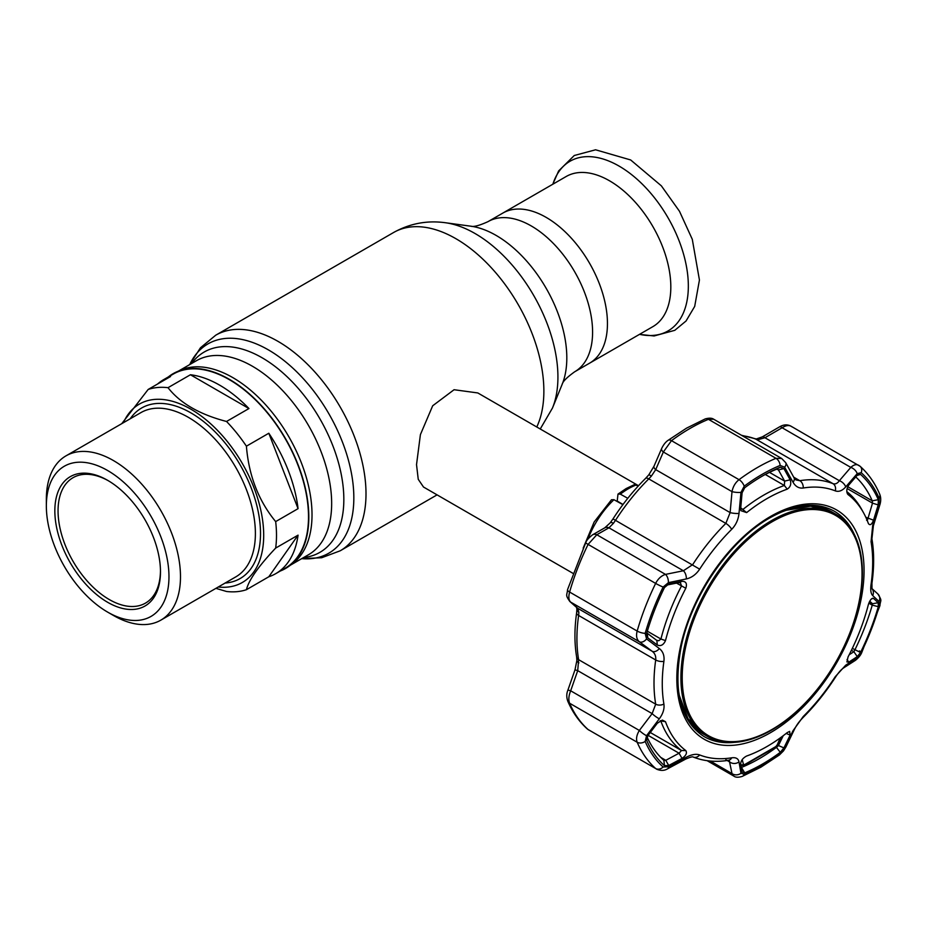 <?xml version="1.0" encoding="UTF-8"?>
<svg xmlns="http://www.w3.org/2000/svg" width="927" height="927" viewBox="0 0 927 927"><rect width="100%" height="100%" fill="white"/><g stroke="black" fill="none" stroke-linecap="round" stroke-linejoin="round"><path stroke-width="1.39" d="M546.154 217.381A86.686 50.046 60 0 1 602.782 293.766A86.686 50.046 60 0 1 589.502 363.233A86.686 50.046 -120 0 0 602.782 293.766A86.686 50.046 -120 0 0 546.154 217.381A86.686 50.046 -120 0 0 502.816 213.094A86.686 50.046 60 0 1 546.154 217.381M176.64 371.889L180.359 370.232A112.028 64.681 60 0 1 232.804 377.602A112.028 64.681 60 0 1 305.018 473.164A112.028 64.681 60 0 1 292.179 563.906L288.888 566.304A112.468 64.936 -120 0 0 301.785 475.215A112.468 64.936 -120 0 0 229.282 379.282A112.468 64.936 -120 0 0 176.64 371.889A112.468 64.936 -120 0 0 168.332 376.941M280.36 570.986A112.468 64.936 -120 0 0 288.888 566.304M638.529 485.736L477.799 392.944L454.068 389.722L432.689 405.771L420.406 434.612L416.524 464.636L418.239 479.294L423.488 487.023L572.84 573.257M652.875 326.64A86.686 50.046 -120 0 0 666.154 257.185A86.686 50.046 -120 0 0 609.526 180.8A86.686 50.046 -120 0 0 566.188 176.501L487.961 221.669A86.686 50.046 60 0 1 531.298 225.968A86.686 50.046 60 0 1 587.927 302.353A86.686 50.046 60 0 1 574.636 371.808L652.875 326.64M123.407 422.712A102.978 59.455 60 0 1 204.832 418.807A102.978 59.455 60 0 1 263.697 535.319A102.978 59.455 60 0 1 218.262 587M121.761 423.662L148.158 389.456A112.028 64.681 60 0 1 168.019 387.683C180.174 403.222 199.676 414.485 226.536 421.472A112.028 64.681 60 0 1 246.408 446.188C248.784 475.597 258.529 500.731 275.667 521.6A112.028 64.681 60 0 1 276.501 535.319A112.028 64.681 60 0 1 275.667 548.077C258.529 566.223 248.772 580.093 246.408 589.711L268.807 576.768A112.028 64.681 -120 0 0 275.701 573.674A112.028 64.681 -120 0 0 298.065 535.146L275.667 548.077M46.35 505.933L46.35 499.282A94.855 54.763 60 0 1 65.991 455.852A94.855 54.763 60 0 1 139.085 481.264A94.855 54.763 60 0 1 180.487 576.721A94.855 54.763 60 0 1 160.846 620.14A94.855 54.763 60 0 1 113.418 615.447L107.659 612.121A86.709 50.058 60 0 1 46.35 505.933A86.709 50.058 60 0 1 107.659 470.534A86.709 50.058 60 0 1 168.969 576.721A86.709 50.058 60 0 1 107.659 612.121M160.475 571.82A74.681 43.117 60 0 1 107.659 602.307A74.681 43.117 60 0 1 54.844 510.835A74.681 43.117 60 0 1 107.659 480.348A74.681 43.117 60 0 1 160.475 571.82M160.464 570.881A72.422 41.819 60 0 1 145.469 603.118A72.422 41.819 60 0 1 89.664 583.72A72.422 41.819 60 0 1 58.053 510.835A72.422 41.819 60 0 1 73.048 477.683A72.422 41.819 60 0 1 108.471 480.812M148.158 389.456L170.556 376.524A112.028 64.681 -120 0 0 163.673 379.63L173.268 374.079A112.028 64.681 60 0 1 259.606 404.102A112.028 64.681 60 0 1 308.506 516.837A112.028 64.681 60 0 1 285.296 568.124L275.701 573.674M163.673 379.63A112.028 64.681 -120 0 0 157.544 384.045M226.536 421.472L248.946 408.54A112.028 64.681 -120 0 0 190.429 374.751L168.019 387.683M275.667 521.6L298.065 508.656A112.028 64.681 -120 0 0 268.807 433.245L246.408 446.188M248.946 408.54L190.429 374.751M246.408 589.711A112.028 64.681 60 0 1 226.536 591.484L215.921 588.355M268.807 576.768L298.065 535.146M298.065 508.656L268.807 433.245M623.025 504.485L617.208 501.067L617.985 494.103L620.36 494.161L627.788 498.297M583.164 548.135L594.137 522.028L611.496 499.757L613.952 499.699L622.886 504.659M617.985 494.103L626.154 488.552L634.404 484.624L638.286 485.991M639.665 484.497L641.414 482.654M646.814 632.956L656.664 640.314L658.726 640.742L660.928 639.027A153.905 88.853 -60 0 1 681.507 585.968L680.488 582.944L679.062 582.596L665.783 585.261M846.977 492.677L848.066 494.589C846.177 491.924 846.421 488.738 848.796 485.03L857.278 475.169L858.564 474.137L860.523 474.381A176.397 101.843 -60 0 1 878.298 499.676L878.193 504.914L873.524 520.198C871.693 524.694 869.978 525.783 868.367 523.477A151.808 87.648 120 0 0 863.605 512.909A151.808 87.648 120 0 0 848.066 494.589L847.371 493.743M848.796 662.133L846.907 661.924L848.066 656.919A151.808 87.648 120 0 0 868.367 604.578C869.978 599.966 871.693 597.915 873.524 598.413L878.193 602.735L878.298 606.664A176.397 101.843 -60 0 1 860.523 652.504L857.278 656.629L848.796 662.133L847.023 659.514M872.608 598.216L873.524 598.413L871.658 598.749M766.93 746.548A151.808 87.648 120 0 0 787.243 732.585L789.642 731.403L790.14 735.099L783.918 747.892L780.279 752.318A176.397 101.843 -60 0 1 762.492 764.057A176.397 101.843 -60 0 1 744.705 772.851L742.098 772.04L740.696 763.651C740.963 760.546 742.933 757.996 746.629 756.026A151.808 87.648 120 0 0 766.93 746.548M707.127 760.685L733.848 776.108L732.006 773.582A6.79 5.747 -9.1 0 0 740.963 773.234L744.196 774.242A178.216 102.897 120 0 0 762.168 765.354A178.216 102.897 120 0 0 780.14 753.489L784.636 748.019L793.025 730.719L803.245 716.513A148.795 85.91 120 0 0 835.285 676.652L845.702 665.192L857.197 657.753L861.195 652.643A178.216 102.897 120 0 0 879.167 606.328L879.028 601.472L872.701 595.586C870.87 593.72 870.314 590.012 871.056 584.473A148.795 85.91 120 0 0 871.056 541.75L872.701 525.354L879.028 504.717L879.167 498.251A178.216 102.897 120 0 0 861.195 472.689L857.197 473.651L845.702 486.93C842.237 490.777 838.761 492.098 835.285 490.87A148.795 85.91 120 0 0 803.245 488.008C798.97 488.529 795.563 486.605 793.025 482.225L784.636 467.173L780.14 465.447A178.216 102.897 120 0 0 762.168 474.334A178.216 102.897 120 0 0 744.196 486.188L740.963 492.388A6.79 1.448 -175.1 0 1 732.006 491.634C733.002 486.594 735.343 482.608 739.028 479.676A183.326 105.84 -60 0 1 776.003 458.332L781.658 458.471L713.686 419.224L708.448 419.328A6.79 4.438 -112.3 0 0 705.18 418.934L705.18 418.934C709.051 417.857 711.878 417.961 713.686 419.224M762.492 476.003A176.397 101.843 -60 0 1 765.378 474.381A176.397 101.843 -60 0 1 780.279 467.208L783.918 468.61L790.14 479.792C791.507 483.836 790.534 486.953 787.243 489.155A151.808 87.648 120 0 0 766.93 498.645A151.808 87.648 120 0 0 746.629 512.608L740.882 510.65L740.696 508.332L742.098 492.758L744.705 487.741A176.397 101.843 -60 0 1 762.492 476.003M588.842 730.07L587.347 728.993A6.79 5.504 -48.3 0 0 588.089 729.526L655.644 768.529A183.326 105.84 -60 0 1 637.162 742.237C635.91 738.889 636.64 734.96 639.352 730.453L652.144 713.616L655.702 704.172A153.905 88.853 -60 0 1 655.702 659.978C656.096 656.235 654.914 653.326 652.144 651.264L639.352 641.762C636.64 639.456 635.91 635.887 637.162 631.055A183.326 105.84 -60 0 1 655.644 583.407C658.089 578.703 661.368 575.702 665.482 574.392L683.373 570.765L692.689 564.636A153.905 88.853 -60 0 1 725.841 523.396L730.128 512.596L732.006 491.634L663.338 451.994A6.79 2.978 -156.5 0 1 661.623 448.575L661.623 448.575C663.442 444.751 665.609 442.005 668.112 440.313L668.112 440.313A6.79 3.326 -126.6 0 1 671.484 440.673L663.338 451.994L655.713 469.63A6.79 2.955 -156.8 0 1 653.987 466.258L661.623 448.575M741.229 766.791L741.982 767.22A172.005 99.305 120 0 0 759.317 758.645A172.005 99.305 120 0 0 776.664 747.197L778.448 745.551L783.918 747.892M776.015 746.826L780.279 752.318M740.673 508.807L743.176 509.259A153.905 88.853 -60 0 1 763.755 495.099A153.905 88.853 -60 0 1 784.346 485.481L784.636 481.113L778.448 469.931L776.664 469.178A172.005 99.305 120 0 0 763.744 475.296M866.594 520.279L867.429 520.256L872.504 503.152L872.249 500.835A172.005 99.305 120 0 0 855.76 476.942M647.034 737A172.005 99.305 120 0 0 663.732 760.233L665.783 760.314L668.738 765.482L664.474 765.679A176.397 101.843 -60 0 1 646.687 740.383L646.467 739.329M857.278 656.629L853.883 651.716L854.903 649.862A172.005 99.305 120 0 0 872.249 605.157L872.504 603.732L878.193 602.735M869.364 601.913L872.504 603.732L869.735 601.206M849.178 654.763L853.883 651.716L851.415 650.291M852.342 648.379L860.523 652.504M664.474 765.679L663.871 760.325M660.812 757.44L665.783 760.314L679.062 753.222L682.04 758.402L668.738 765.482M646.559 738.332L646.687 740.383L647.822 735.737L657.313 723.234L662.365 720.094L665.493 721.704A151.808 87.648 120 0 0 685.806 750.592C687.301 753.037 686.038 755.644 682.04 758.402M648.112 735.354L679.062 753.222L681.507 750.522A153.905 88.853 -60 0 1 660.928 721.241L660.406 720.685M791.832 426.779C789.398 424.867 786.166 425.192 782.133 427.753A6.79 2.468 -120 0 0 779.572 426.849L779.572 426.849C783.582 424.473 787.417 424.265 791.067 426.223L860.129 466.316A6.79 5.504 131.7 0 1 861.195 472.689M878.193 504.914L872.504 503.152L847.093 488.494M873.524 520.198L865.806 517.243M846.803 491.611A153.905 88.853 -60 0 1 861.762 509.56L863.605 512.909M857.197 473.651A6.79 3.951 -139.6 0 0 850.801 467.393L782.133 427.753L764.937 437.741A6.79 2.491 -120.3 0 0 762.342 436.86L779.572 426.849M793.025 482.225A6.79 4.102 -28.7 0 0 794.033 477.776L795.899 479.908L799.816 480.684A153.905 88.853 -60 0 1 832.967 483.651C835.285 484.427 837.417 483.454 839.364 480.707L764.937 437.741L758.39 439.583A6.79 4.913 -91.5 0 0 756.27 438.992L741.449 435.261M758.39 439.583L755.887 439.155A6.79 5.527 -68.4 0 0 755.296 438.865M790.14 479.792L784.636 481.113L769.491 472.376M777 469.097L778.448 469.931L783.918 468.61M740.963 492.388L739.004 513.407A6.79 1.483 -174.7 0 1 730.128 512.596L655.713 469.63L651.345 476.142A6.79 0.603 -141.9 0 0 648.842 474.786L645.609 478.355C633.604 490.313 622.735 503.836 613.002 518.911L610.186 522.874L604.775 527.834A6.79 5.122 -119.5 0 1 608.958 527.799L596.814 534.74A6.79 5.145 -120 0 0 592.596 534.798A6.79 5.145 -120 0 0 592.585 534.798A6.79 5.145 -120 0 0 592.562 534.821L604.775 527.834M651.345 476.142L648.761 478.9A6.79 2.352 -134.8 0 0 645.609 478.355M739.004 513.407C738.321 519.665 735.899 524.972 731.716 529.305A6.79 2.352 -134.8 0 0 725.841 523.396L648.761 478.9A153.905 88.853 120 0 0 615.621 520.14L613.489 523.245A6.79 2.248 -140.5 0 0 610.186 522.874M613.489 523.245L608.958 527.799L683.373 570.765A6.79 3.627 -101.6 0 1 686.339 578.935L668.39 582.654A6.79 3.592 -101.3 0 0 665.482 574.392L596.814 534.74L588.089 544.404A183.326 105.84 120 0 0 569.607 592.052C568.332 596.861 568.68 600.209 570.673 602.11L577.718 608.297L578.9 612.376L578.622 615.47A153.905 88.853 120 0 0 578.622 659.676L577.718 670.65L570.673 690.8C568.68 695.725 568.332 699.862 569.607 703.234A183.326 105.84 120 0 0 588.089 729.526L655.644 768.529A6.79 5.504 131.7 0 0 663.129 767L668.39 766.756L686.339 757.197C691.669 754.427 696.119 753.674 699.665 754.949A148.795 85.91 120 0 0 731.716 757.811C735.911 757.243 738.344 758.599 739.004 761.901L740.963 773.234M569.862 601.519L569.862 601.519A6.79 6.107 -48.6 0 0 570.673 602.11L639.352 641.762A6.79 4.542 126.6 0 0 646.559 638.935L659.329 648.541A6.79 4.589 126.6 0 1 652.144 651.264L577.718 608.297A6.79 6.083 -48.8 0 1 576.93 607.718L569.862 601.519C564.96 594.543 567.115 595.609 567.544 589.653L567.544 589.653A6.79 2.178 16.1 0 0 569.607 592.052L637.162 631.055A6.79 2.178 -163.9 0 0 645.169 633.35L646.559 638.935M567.811 701.252A6.79 5.099 -23.4 0 0 567.834 701.299C566.397 697.394 566.432 693.639 567.938 690.024L574.995 669.827L576.884 660.464L576.652 657.104C574.381 643.5 574.369 628.715 576.629 612.77L576.895 609.317A6.79 4.565 -2.4 0 0 578.9 612.376M576.884 660.464A6.79 3.221 2 0 0 578.9 662.863M574.995 669.827L577.718 670.65L652.144 713.616A6.79 1.286 -143 0 0 659.329 718.773L646.559 735.69A6.79 1.321 -142.6 0 1 639.352 730.453L570.673 690.8L567.938 690.024M786.166 733.431L790.14 735.099M741.218 767.058L744.705 772.851M777.486 744.995L778.448 745.551L783.234 735.69M845.702 486.93A6.79 3.917 -139 0 0 839.364 480.707L850.801 467.393C854.103 464.415 856.965 463.882 859.387 465.783A6.79 5.504 131.7 0 1 860.129 466.316C868.332 473.662 874.833 482.897 879.642 494.01L879.642 494.01A6.79 5.099 156.6 0 1 879.167 498.251M710.291 761.044L732.006 773.582L729.213 760.244M725.841 759.758A6.79 5.017 -99.1 0 0 728.541 760.302C715.806 762.353 704.057 761.276 693.28 757.081L693.28 757.081C692.805 756.455 690.302 757.104 685.771 759.039L667.846 768.657A6.79 2.26 -118 0 0 668.39 766.756M685.771 759.039A6.79 2.294 -118.4 0 0 686.339 757.197M727.174 760.511L730.128 762.226A6.79 5.724 -9.7 0 0 739.004 761.901M879.642 494.01C881.044 497.382 881.079 501.078 879.758 505.122L873.396 525.725L871.925 538.842C874.207 552.446 874.207 567.231 871.948 583.176L871.994 588.784L871.473 588.147L877.846 593.952C882.701 601.855 880.314 599.514 879.943 605.655L861.716 652.631C860.615 655.296 858.483 657.88 855.331 660.406L843.825 667.776C841.299 669.387 838.541 672.481 835.575 677.034C825.841 692.11 814.972 705.632 802.979 717.591L802.979 717.591C800.974 719.827 797.626 722.875 794.219 729.792L785.876 747.081A6.79 3.129 -154 0 1 784.636 748.019M794.219 729.792A6.79 3.105 -154.5 0 1 793.025 730.719M843.825 667.776A6.79 5.249 -122.4 0 0 845.702 665.192M855.331 660.406A6.79 5.284 -123 0 0 857.197 657.753M877.846 593.952A6.79 6.234 132.4 0 1 879.028 601.472M871.936 588.622A6.79 6.211 132.2 0 1 872.701 595.586M873.396 525.725L872.701 525.354M879.758 505.122L879.028 504.717M794.033 477.776L785.714 462.666L781.658 458.471M784.636 467.173A6.79 4.056 -29 0 0 785.714 462.666M731.716 529.305A148.795 85.91 120 0 0 699.665 569.166C696.084 574.473 691.646 577.73 686.339 578.935M668.39 582.654L663.129 587.034A6.79 0.66 -153.9 0 1 655.644 583.407L588.089 544.404A6.79 0.66 26.1 0 1 585.76 542.677C586.327 540.603 588.599 537.973 592.596 534.798M659.329 648.541C663.048 651.496 664.566 655.76 663.906 661.345A6.79 3.175 -171.9 0 1 655.702 659.978L578.622 615.47A6.79 3.175 8.1 0 1 576.629 612.77M663.906 661.345A148.795 85.91 120 0 0 663.906 704.068C664.566 708.831 663.037 713.732 659.329 718.773M646.559 735.69L645.169 741.438A6.79 5.099 156.6 0 1 637.162 742.237L569.607 703.234A6.79 5.099 -23.4 0 1 567.834 701.299L567.834 701.299C572.643 712.411 579.143 721.646 587.347 728.993M682.04 581.31C686.05 581.333 687.301 583.651 685.806 588.274A151.808 87.648 120 0 0 665.493 640.603C663.5 644.995 660.766 646.467 657.313 645.03L647.822 637.915L646.467 635.134L646.687 633.396A176.397 101.843 -60 0 1 664.474 587.556L668.738 584.022L682.04 581.31L679.062 582.596M667.846 584.3L666.872 584.81M647.162 633.257L647.822 637.915M656.837 640.418L657.313 645.03M780.673 737.591L777.788 744.381A2.26 0.95 -156.9 0 1 777.313 744.705L780.198 737.938M742.214 759.607L743.419 764.265L744.578 764.613L775.864 746.548L777.313 744.705M743.419 764.265A2.26 1.866 165.6 0 1 740.893 764.787M682.214 677.498A127.15 73.407 120 0 0 772.121 729.41A127.15 73.407 120 0 0 862.04 573.686A127.15 73.407 120 0 0 772.121 521.774A127.15 73.407 120 0 0 682.214 677.498M862.388 572.921A128.332 74.09 -60 0 1 806.374 702.063A128.332 74.09 -60 0 1 707.486 736.444A128.332 74.09 -60 0 1 680.905 677.707A128.332 74.09 -60 0 1 736.919 548.564A128.332 74.09 -60 0 1 835.806 514.184A128.332 74.09 -60 0 1 862.388 572.921M191.646 363.477A115.666 66.779 60 0 1 262.051 357.741A115.666 66.779 60 0 1 340.939 472.828A115.666 66.779 60 0 1 303.674 557.521M189.722 364.589A120.834 69.768 60 0 1 268.378 349.873A120.834 69.768 60 0 1 352.121 477.22A120.834 69.768 60 0 1 301.75 558.633L321.681 557.741L340.221 550.789L437.08 494.867M189.699 364.601L200.464 347.776L215.748 335.192A124.473 71.866 60 0 1 277.984 341.356A124.473 71.866 60 0 1 359.305 451.043A124.473 71.866 60 0 1 340.221 550.789M215.748 335.192L393.604 232.503A124.473 71.866 60 0 1 455.852 238.668A124.473 71.866 60 0 1 536.779 426.988M552.469 408.054L562.156 384.357A100.023 57.752 60 0 0 496.096 235.4A100.023 57.752 60 0 0 470.858 226.2L445.481 222.747A117.196 67.671 60 0 1 475.053 233.523A117.196 67.671 60 0 1 552.469 408.054L540.244 428.992M178.529 371.055L196.431 360.707A112.028 64.681 60 0 1 252.445 366.258A112.028 64.681 60 0 1 325.632 464.983A112.028 64.681 60 0 1 308.459 554.752L290.557 565.088M639.549 334.334A97.984 56.57 -120 0 0 687.556 273.65A97.984 56.57 -120 0 0 619.051 166.072A97.984 56.57 -120 0 0 552.874 184.195M65.991 455.852L140.892 412.619A94.855 54.763 60 0 1 213.986 438.031A94.855 54.763 60 0 1 255.388 533.477A94.855 54.763 60 0 1 235.748 576.907L160.846 620.14M130.22 418.772A98.471 56.86 60 0 1 208.552 425.713A98.471 56.86 60 0 1 260.51 533.477A98.471 56.86 60 0 1 225.076 583.06M636.362 484.925A65.944 38.077 120 0 0 628.355 488.749A65.944 38.077 120 0 0 620.36 494.161M613.952 499.699A65.944 38.077 120 0 0 587.915 539.132M647.336 631.183L660.928 639.027L665.493 640.603M770.441 516.513A132.399 76.443 -60 0 1 864.057 570.568A132.399 76.443 -60 0 1 770.441 732.712A132.399 76.443 -60 0 1 676.826 678.668A132.399 76.443 -60 0 1 770.441 516.513M854.335 534.439A130.139 75.133 120 0 0 834.265 511.194C816.687 501.519 795.308 503.697 770.105 517.73C729.769 540.244 691.194 596.339 681.055 647.428C672.967 691.635 680.65 721.357 704.126 736.606A130.139 75.133 120 0 0 734.288 742.365M730.87 742.457A130.139 75.133 -60 0 1 703.999 736.525M681.368 705.25A128.332 74.09 120 0 0 703.802 734.323M785.876 747.081L783.454 750.94L779.364 754.995L760.905 767.174L742.295 776.374A6.79 4.438 -112.3 0 0 744.196 774.242M740.743 507.845L746.629 512.608M780.14 465.447A6.79 4.438 -112.3 0 0 776.003 458.332L708.448 419.328A183.326 105.84 120 0 0 689.966 428.471A183.326 105.84 120 0 0 671.484 440.673L739.028 479.676A6.79 3.326 -126.6 0 1 744.196 486.188M868.819 603.176L872.249 605.157L878.298 606.664M650.291 732.504L681.507 750.522L685.806 750.592M665.493 721.704L660.163 720.8M847.741 486.687L872.249 500.835L878.298 499.676M857 475.493L860.523 474.381M835.285 490.87A6.79 5.527 -68.4 0 0 832.967 483.651L755.887 439.155A153.905 88.853 120 0 0 742.226 435.702M787.243 489.155L784.346 485.481L765.285 474.473M780.279 467.208L776.664 469.178M699.665 569.166L613.002 518.911M576.652 657.104A6.79 4.554 -9.6 0 0 578.622 659.676L655.702 704.172A6.79 4.554 170.4 0 0 663.906 704.068M793.697 477.162L799.816 480.684A6.79 5.017 -99.1 0 1 803.245 488.008M693.28 757.081A6.79 5.527 -68.4 0 0 699.665 754.949M728.97 760.082L728.541 760.302A6.79 5.017 -99.1 0 0 731.716 757.811M779.364 754.995A6.79 3.326 -126.6 0 0 780.14 753.489M802.979 717.591A6.79 2.352 -134.8 0 0 803.245 716.513M859.387 650.905A6.79 0.66 -153.9 0 1 861.403 652.226M879.943 605.655A6.79 2.178 -163.9 0 1 879.167 606.328M871.948 583.176A6.79 3.175 -171.9 0 1 871.056 584.473M871.925 538.842A6.79 4.554 170.4 0 1 871.056 541.75M663.129 587.034A178.216 102.897 120 0 0 645.169 633.35M645.169 741.438A178.216 102.897 120 0 0 663.129 767M832.122 512.052A128.332 74.09 120 0 0 795.737 507.15M834.126 511.125A130.139 75.133 -60 0 1 852.713 531.426M685.806 588.274L676.559 583.106M775.864 746.548A2.26 1.136 54.2 0 1 775.586 747.174L777.788 744.381M744.578 764.613A2.26 1.46 66.6 0 1 743.929 765.447L775.586 747.174M677.973 685.69A128.332 74.09 120 0 0 704.126 734.508L687.996 718.68L678.97 694.543M785.262 510.441L810.673 506.188L832.446 512.237A128.332 74.09 120 0 0 777.104 513.998M470.858 226.2C473.616 227.092 479.317 225.574 487.961 221.669M562.156 384.357C562.77 381.518 566.93 377.347 574.636 371.808M393.604 232.503C409.873 223.465 427.162 220.209 445.481 222.747M552.782 184.241L558.633 170.939L574.265 155.504L595.574 149.792L630.661 159.954L661.357 185.84L679.479 211.275L692.284 239.293L699.433 280.012L694.694 306.408L686.061 320.985L674.786 330.325L654.091 335.968L639.468 334.38M705.18 418.934L686.571 428.135L668.112 440.313M762.342 436.86L756.27 438.992M653.987 466.258L648.842 474.786M567.544 589.653L585.76 542.677M576.895 609.317L576.548 607.278M778.309 469.757L777.174 469.097M667.846 768.657C664.508 770.812 660.696 770.951 656.409 769.086M742.295 776.374C738.402 777.579 735.586 777.498 733.848 776.108M741.09 765.401L743.929 765.447M707.486 736.444L704.126 734.508M835.806 514.184L832.446 512.237"/></g></svg>
